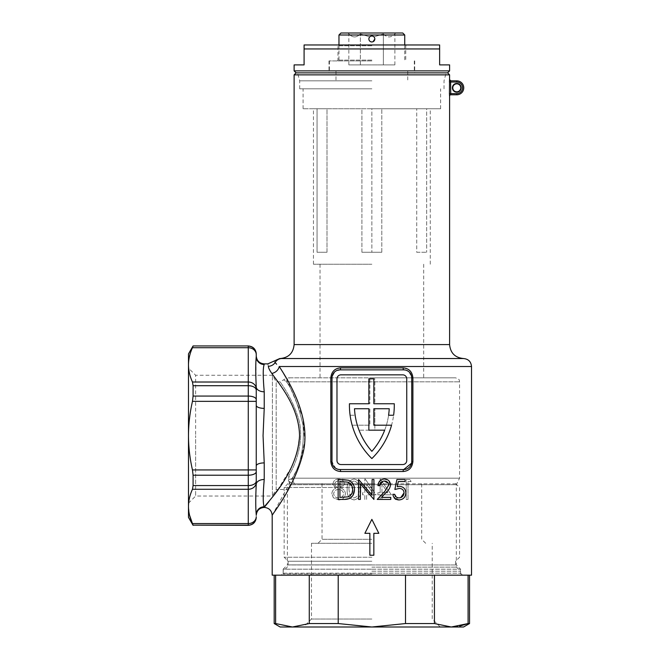 <?xml version="1.0" encoding="UTF-8"?>
<svg xmlns="http://www.w3.org/2000/svg" width="660" height="660" viewBox="0 0 660 660"><rect width="100%" height="100%" fill="white"/><g stroke="black" fill="none" stroke-linecap="round" stroke-linejoin="round"><path stroke-width="0.49" stroke-dasharray="3.3 2.47" d="M452.389 87.813A4.389 4.389 0 0 0 456.769 92.202A4.389 4.389 0 0 0 461.159 87.813A4.389 4.389 0 0 0 456.769 83.432A4.389 4.389 0 0 0 452.389 87.813M460.762 87.813A3.985 3.985 0 0 1 456.769 91.806A3.985 3.985 0 0 1 452.785 87.813A3.985 3.985 0 0 1 456.769 83.828A3.985 3.985 0 0 1 460.762 87.813M286.506 381.826A3.985 3.877 -90 0 1 290.384 377.842L371.861 377.842L290.384 377.842C286.201 377.842 286.201 377.842 290.384 377.842A3.985 3.877 -90 0 0 286.506 381.826C292.669 390.217 298.163 404.563 303.006 424.867C304.433 446.168 300.952 463.939 292.545 478.186A7.97 7.21 -90 0 0 294.657 483.821C293.238 484.028 291.159 483.005 288.428 480.744L288.94 475.249C297.338 461.885 305.217 436.103 297.545 415.75C291.184 396.14 279.84 381.868 280.17 381.826C279.865 381.925 291.159 396.041 297.577 415.841C305.209 436.359 297.313 461.86 288.94 475.249L288.428 480.744C291.159 483.005 293.23 484.028 294.657 483.821L371.861 483.821L294.657 483.821A7.97 7.21 90 0 1 292.545 478.186C300.935 463.963 304.425 446.226 303.014 424.974C298.163 404.555 292.661 390.175 286.506 381.826C282.769 379.186 282.769 379.186 286.506 381.826C282.769 379.186 282.769 379.186 286.506 381.826L459.566 381.826L286.506 381.826M371.861 377.842L455.573 377.842L371.861 377.842M447.604 72.864L296.117 72.864L447.604 72.864M294.121 74.86L449.6 74.86M371.861 88.811L299.706 88.811L371.861 88.811M371.861 108.743L303.088 108.743L371.861 108.743L326.997 108.743L326.997 252.26L317.048 252.26L326.997 252.26L326.997 108.743L361.903 108.743L361.903 252.26L371.861 252.26L361.903 252.26L361.903 108.743L440.624 108.743L371.861 108.743L371.861 252.26L371.861 108.743M371.861 80.842L299.706 80.842L371.861 80.842M276.631 364.229L275.113 362.538A7.97 7.821 -90 0 1 281.894 358.537C279.089 358.537 279.089 358.537 281.894 358.537L463.551 358.537M371.861 264.223L313.459 264.223L371.861 264.223M394.3 405.174A74.745 74.745 0 0 1 371.861 458.568A74.745 74.745 0 0 0 394.284 403.755A74.745 74.745 0 0 1 393.616 415.231L388.583 415.231A69.762 69.762 0 0 0 389.227 408.738A69.762 69.762 0 0 1 371.861 451.333A69.762 69.762 0 0 0 384.681 430.18L368.866 430.18L368.866 408.738L354.494 408.738A69.762 69.762 0 0 0 371.861 451.333A69.762 69.762 0 0 1 359.04 430.18A69.762 69.762 0 0 0 371.861 451.333A69.762 69.762 0 0 0 389.227 408.738L373.849 408.738L373.849 425.197L391.561 425.197A74.745 74.745 0 0 1 371.861 458.568A74.745 74.745 0 0 1 349.437 403.755A74.745 74.745 0 0 0 350.097 415.231L355.129 415.231L350.097 415.231A74.745 74.745 0 0 1 349.437 403.755L368.866 403.755L368.866 378.832L373.849 378.832L373.849 403.755L394.284 403.755A74.745 74.745 0 0 1 394.3 405.174M188.48 503.201L195.649 496.023L195.649 435.641L195.649 496.023L272.399 496.023L272.399 375.268L272.399 496.023L276.185 489.464L276.185 381.826L272.399 375.268L195.649 375.268L195.649 435.641L195.649 375.268L188.48 368.09L188.48 503.201L188.48 435.641C188.529 447.142 189.857 458.576 192.464 469.936L193.083 475.216L248.275 475.216L248.275 485.57L193.083 485.57L193.083 475.216M281.168 575.173L371.861 575.173L281.168 575.173L283.156 573.185L371.861 573.185L283.156 573.185L283.156 569.192L371.861 569.192L283.156 569.192L287.389 564.96L371.861 564.96L287.389 564.96L287.389 489.464L290.326 484.729L287.389 489.464L276.185 489.464L276.185 381.826L280.17 381.826L287.075 377.842M290.326 484.729L288.428 480.744L290.326 484.729L371.861 484.729L290.326 484.729M366.613 484.127L371.861 491.766L366.613 484.127L366.613 492.789L366.613 484.127M371.861 492.789L366.613 492.789L372.553 492.789L371.861 491.766L372.553 492.789L371.861 492.789M365.186 478.987L371.861 488.697L365.186 478.987M371.861 494.827L366.613 494.827L366.613 499.43L364.823 499.43L364.823 494.827L362.53 494.827L362.53 492.789L364.823 492.789L364.823 478.987L364.823 492.789L362.53 492.789L362.53 494.827L364.823 494.827L364.823 499.43L366.613 499.43L366.613 494.827L376.068 494.827L371.861 488.697L376.068 494.827L371.861 494.827M371.861 484.729L456.324 484.729L371.861 484.729M275.113 362.538C273.364 360.781 273.364 360.781 275.113 362.538A7.97 7.705 171 0 1 268.331 366.267C267.655 363.091 267.655 363.091 268.331 366.267C268.471 367.95 269.635 370.342 271.821 373.428C280.863 386.034 298.996 407.839 299.549 435.641L297.313 451.952L291.745 466.686L277.447 490.281M193.083 396.074L193.083 385.712L248.275 385.712L248.275 396.074L193.083 396.074L192.464 401.354L248.275 401.354L248.275 469.936L256.245 469.936L256.245 465.943L256.245 484.366L256.245 465.943A7.97 3.028 0 0 1 264.223 462.907L263.06 435.641L264.223 408.375L264.223 391.792C262.903 376.513 262.903 367.43 264.223 364.526L264.223 363.883M274.164 494.769L269 501.484M264.223 507.4L264.223 506.764C262.903 503.893 262.903 494.81 264.223 479.498L264.223 462.907M380.16 478.987L380.16 492.789L377.858 492.789L377.858 494.827L380.16 494.827L380.16 499.43L381.95 499.43L381.95 494.827L391.405 494.827L380.16 478.987L391.405 494.827L381.95 494.827L381.95 499.43L380.16 499.43L380.16 494.827L377.858 494.827L377.858 492.789L380.16 492.789L380.16 478.987M408.012 499.43L408.012 481.544L411.081 481.544L409.909 479.498L406.222 479.498L406.222 499.43L408.012 499.43L406.222 499.43L406.222 479.498L409.909 479.498L411.081 481.544L408.012 481.544L408.012 499.43M395.62 499.686L397.279 498.028L395.62 496.361L393.962 498.028L395.62 499.686L393.962 498.028L395.62 496.361L397.279 498.028L395.62 499.686M272.192 575.173L471.52 575.173M371.861 555.241L373.849 555.241L373.849 533.313L378.832 533.313L371.861 519.362L364.881 533.313L369.864 533.313L369.864 555.241L371.861 555.241M411.551 463.204L411.724 461.555C411.106 466.562 408.449 469.219 403.755 469.532A1.996 0.627 90 0 0 403.128 471.52C408.977 471.026 412.236 467.701 412.896 461.555L412.896 377.842C412.244 371.704 408.986 368.379 403.128 367.876A1.996 0.627 90 0 0 403.755 369.864L339.966 369.864L403.755 369.864A7.97 7.97 0 0 1 411.724 377.842L411.724 461.555A7.97 7.97 0 0 1 403.755 469.532L339.966 469.532A7.97 7.97 0 0 1 331.996 461.555L335.659 468.262M317.048 252.26L317.048 108.743L313.459 108.743L317.048 108.743L317.048 252.26L317.048 108.743L326.997 108.743L317.048 108.743L317.048 252.26L326.997 252.26L317.048 252.26M449.477 80.281L449.551 79.645A1.196 1.196 90 0 0 450.747 80.842L450.623 82.038L456.769 82.038A5.783 5.783 0 0 1 462.553 87.813A5.783 5.783 0 0 1 456.769 93.596L450.623 93.596L450.747 94.793A1.196 1.196 -90 0 0 449.551 95.989L449.501 95.708M332.17 376.192L331.996 377.842A7.97 7.97 0 0 1 339.966 369.864L403.755 369.864C408.449 370.186 411.106 372.842 411.724 377.842L412.896 377.842M255.989 361.226L256.245 465.943M264.223 391.792A7.97 4.876 -0 0 1 256.245 386.925L256.245 405.347A7.97 3.028 0 0 0 264.223 408.375M256.245 515.378L256.245 514.66C255.585 508.035 255.585 497.937 256.245 484.366A7.97 4.876 0 0 1 264.223 479.498M256.245 355.913L256.245 356.623A7.97 7.903 -0 0 0 264.223 364.526M426.673 108.743L416.724 108.743L426.673 108.743L426.673 252.26L426.673 108.743L430.262 108.743L426.673 108.743L426.673 252.26L426.673 108.743M416.724 252.26L426.673 252.26L416.724 252.26L416.724 108.743L416.724 252.26L426.673 252.26L416.724 252.26M361.903 252.26L381.81 252.26L361.903 252.26M381.81 252.26L381.81 108.743L381.81 252.26L371.861 252.26L381.81 252.26M381.81 108.743L416.724 108.743L381.81 108.743M340.593 471.52A1.996 0.627 90 0 0 339.966 469.532C335.263 469.21 332.607 466.554 331.996 461.555L331.996 377.842C332.615 372.834 335.272 370.177 339.966 369.864A1.996 0.627 90 0 0 340.593 367.876C334.736 368.371 331.485 371.687 330.817 377.842L330.817 461.555C331.477 467.692 334.736 471.017 340.593 471.52L403.128 471.52M340.964 374.847A3.985 3.985 0 0 0 336.979 378.832L336.979 460.564A3.985 3.985 0 0 0 340.964 464.549L402.757 464.549A3.985 3.985 0 0 0 406.741 460.564L406.741 378.832A3.985 3.985 0 0 0 402.757 374.847L340.964 374.847L402.757 374.847A3.985 3.985 0 0 1 406.741 378.832L406.741 460.564A3.985 3.985 0 0 1 402.757 464.549L340.964 464.549A3.985 3.985 0 0 1 336.979 460.564L336.979 378.832A3.985 3.985 0 0 1 340.964 374.847L402.757 374.847A3.985 3.985 0 0 1 406.741 378.832L406.741 460.564A3.985 3.985 0 0 1 402.757 464.549L340.964 464.549A3.985 3.985 0 0 1 336.979 460.564L336.979 378.832A3.985 3.985 0 0 1 340.964 374.847M336.996 468.955L338.456 469.384M411.56 376.208L408.061 371.135M406.717 370.441L405.265 370.012M337.004 370.433L334.455 372.083M272.192 515.378L299.896 464.137L304.714 441.111L302.783 417.301L286.201 377.933M283.849 373.948L279.229 366.514L471.52 366.514M338.539 478.987C335.305 479.111 333.424 480.835 332.879 484.159L335.717 488.326C333.399 489.283 332.112 491.048 331.864 493.622L333.366 497.755L338.662 499.942C342.573 499.909 344.825 497.863 345.403 493.787C345.18 491.18 343.868 489.357 341.467 488.326L344.38 484.102C343.786 480.793 341.839 479.086 338.539 478.987C341.814 479.069 343.761 480.777 344.38 484.102L341.467 488.326C343.86 489.34 345.172 491.164 345.403 493.787C344.85 497.838 342.606 499.884 338.662 499.942L333.366 497.755L331.864 493.622C332.112 491.056 333.399 489.283 335.717 488.326L332.879 484.159C333.415 480.843 335.305 479.119 338.539 478.987M347.193 489.472C346.698 495.157 348.991 498.646 354.073 499.942C359.081 498.622 361.309 495.132 360.739 489.472C361.325 483.821 359.106 480.332 354.073 478.987C349.016 480.257 346.723 483.747 347.193 489.472C346.714 483.755 349.008 480.265 354.073 478.987C359.089 480.298 361.317 483.796 360.739 489.472C361.309 495.132 359.089 498.622 354.073 499.942C349.016 498.688 346.723 495.198 347.193 489.472M371.861 575.173L462.553 575.173L371.861 575.173M248.275 345.947L193.083 345.947M193.083 525.343L248.275 525.343M193.083 346.145L192.464 347.721C189.857 353.38 188.529 359.098 188.48 364.864C188.537 370.648 189.865 376.357 192.464 382.016L193.083 385.712M192.464 401.354C189.865 412.648 188.537 424.083 188.48 435.641L188.48 353.917M193.083 485.57L192.464 489.274C189.857 494.934 188.529 500.651 188.48 506.418L189.544 515.171M192.464 489.274L248.275 489.274L248.275 523.57L192.464 523.57L193.083 525.145M188.48 517.366L188.48 368.09M371.861 573.185L460.564 573.185L371.861 573.185M371.861 569.192L460.564 569.192L371.861 569.192M371.861 564.96L456.324 564.96L371.861 564.96M381.95 492.789L387.89 492.789L381.95 492.789L381.95 484.127L387.89 492.789L381.95 484.127L381.95 492.789M358.949 489.464C359.477 485.009 357.835 482.196 354.016 481.033C357.844 482.212 359.486 485.026 358.949 489.464C359.51 493.853 357.868 496.658 354.016 497.896C351.879 497.714 350.452 496.576 349.734 494.472L348.983 489.464C348.529 485.067 350.204 482.254 354.016 481.033C350.229 482.212 348.546 485.026 348.983 489.464L349.734 494.472C350.443 496.567 351.871 497.706 354.016 497.896C357.844 496.716 359.486 493.903 358.949 489.464M338.638 481.033C336.493 480.942 335.164 481.957 334.67 484.085C335.156 481.965 336.476 480.95 338.638 481.033C340.791 480.983 342.103 482.023 342.589 484.127C342.086 486.271 340.741 487.369 338.572 487.418C336.41 487.369 335.115 486.263 334.67 484.085C335.107 486.255 336.402 487.361 338.572 487.418C340.733 487.377 342.078 486.28 342.589 484.127C342.111 482.023 340.791 480.991 338.638 481.033M338.522 489.464C335.825 489.522 334.199 490.924 333.647 493.663C334.183 490.933 335.808 489.538 338.522 489.464C341.368 489.505 343.068 490.966 343.612 493.845C343.093 496.609 341.435 497.954 338.638 497.896C335.825 497.92 334.158 496.51 333.647 493.663C334.15 496.493 335.808 497.904 338.638 497.896C341.418 497.97 343.076 496.617 343.612 493.845C343.093 490.982 341.393 489.522 338.522 489.464M369.864 555.241L373.849 555.241L373.849 533.313L378.832 533.313L371.861 519.362L364.881 533.313L369.864 533.313L369.864 555.241L373.849 555.241L373.849 533.313L378.832 533.313L371.861 519.362L364.881 533.313L369.864 533.313L369.864 555.241M342.161 479.498L338.135 479.498L338.135 499.43L344.314 499.43M354.494 489.712C354.519 485.183 352.514 482.023 348.488 480.216M349.61 498.523L352.918 495.511M352.085 493.053L347.911 496.881L339.925 497.384L339.925 481.544L347.449 482.097M349.536 483.079L352.704 489.712M360.368 499.43L360.368 483.78L373.915 499.43L373.915 479.498L372.124 479.498L372.124 495.181L358.578 479.498L358.578 499.43L360.368 499.43M377.998 485.628L379.789 485.628M390.522 484.91L387.841 479.903M388.732 485.067L384.97 491.18L377.239 499.43L390.778 499.43L390.778 497.384L381.505 497.384L386.488 492.063M398.904 499.942C403.153 499.694 405.471 497.351 405.859 492.921C405.57 488.862 403.483 486.684 399.58 486.395L397.237 486.783L398.31 481.544L405.091 481.544L405.091 479.498L396.916 479.498L394.87 489.464M399.259 488.441C402.13 488.466 403.73 489.934 404.068 492.838M399.011 497.896L396.165 496.955M394.614 494.315L392.824 494.315L394.812 498.374M352.151 425.197A74.745 74.745 0 0 0 371.861 458.568A74.745 74.745 0 0 1 352.151 425.197L369.864 425.197L352.151 425.197M374.847 403.755L394.284 403.755L374.847 403.755L374.847 378.832L369.864 378.832L369.864 403.755L349.437 403.755L369.864 403.755L369.864 378.832L374.847 378.832L374.847 403.755M354.494 408.738A69.762 69.762 0 0 0 355.129 415.231A69.762 69.762 0 0 1 354.494 408.738L369.864 408.738L369.864 425.197L369.864 408.738L354.494 408.738M374.847 430.18L359.04 430.18L374.847 430.18L374.847 408.738L389.227 408.738L374.847 408.738L374.847 430.18M292.545 478.186L289.534 479.564L288.94 475.249L289.567 479.581L292.545 478.186L459.566 478.186L292.545 478.186M264.223 506.764A7.97 7.903 180 0 0 256.245 514.66M271.821 373.428A7.97 6.534 -34.6 0 0 279.229 366.514M463.749 87.813A6.98 6.98 0 0 0 456.769 80.842A6.98 6.98 0 0 1 463.749 87.813A6.98 6.98 0 0 1 456.769 94.793A6.98 6.98 0 0 0 463.749 87.813M371.861 487.468L284.155 487.468L371.861 487.468M280.17 627L371.861 627L303.509 627L371.861 627L405.512 623.552L405.512 575.173L338.209 575.173L338.209 623.552L371.861 627L451.267 627L459.731 626.101M371.861 619.03L311.479 619.03L371.861 619.03M371.861 543.279L311.479 543.279L371.861 543.279M371.861 539.294L322.03 539.294L371.861 539.294M371.861 561.223L288.139 561.223L371.861 561.223M371.861 557.238L284.155 557.238L371.861 557.238M371.861 571.189L460.564 571.189L371.861 571.189M292.454 627L309.276 623.552L309.276 575.173L434.437 575.173L434.437 623.552L451.267 627L463.551 627M434.437 575.173L405.512 575.173M469.532 623.552L468.088 623.552L468.088 575.173L469.532 575.173L468.088 575.173M275.624 575.173L274.189 575.173L275.624 575.173L275.624 623.552L291.274 626.983M338.209 575.173L309.276 575.173M309.276 623.552L338.209 623.552M274.189 623.552L275.624 623.552M405.512 623.552L434.437 623.552M371.861 627L440.212 627L371.861 627M371.861 44.962L304.087 44.962L304.087 48.947L439.634 48.947L439.634 44.962L371.861 44.962M371.861 45.755L337.969 45.755L371.861 45.755M371.861 60.91L329.002 60.91L371.861 60.91M371.861 60.109L337.969 60.109L371.861 60.109M449.6 70.876L294.121 70.876M371.861 72.864L329.002 72.864L371.861 72.864M449.6 64.894L439.634 64.894L439.634 48.947M304.087 48.947L304.087 64.894L294.121 64.894M402.757 33L340.964 33M338.968 34.996L404.745 34.996M374.847 38.981A2.986 2.986 0 0 0 373.981 36.877L383.369 33.899L373.981 36.877A2.986 2.986 0 0 1 371.861 41.968C370.046 41.794 369.047 40.796 368.866 38.981A2.986 2.986 0 0 0 371.861 41.968A2.986 2.986 0 0 0 374.847 38.981C374.674 37.166 373.675 36.168 371.861 35.986C370.046 36.168 369.047 37.166 368.866 38.981A2.986 2.986 0 0 1 369.74 36.877L360.352 33.899C356.548 37.925 352.712 37.925 348.843 33.899C352.646 37.925 356.483 37.925 360.352 33.899L369.74 36.877L371.861 35.986L373.981 36.877L371.861 35.986M370.656 36.242L369.74 36.877M371.861 70.876L329.406 70.876L371.861 70.876M371.861 33L395.777 33L371.861 33M383.369 33.899C387.173 37.925 391.009 37.925 394.878 33.899C391.075 37.925 387.238 37.925 383.369 33.899L383.369 64.894L394.878 64.894L360.352 64.894L383.369 64.894L383.369 33.899M360.352 64.894L348.843 64.894L360.352 64.894L360.352 33.899L360.352 64.894M394.878 64.894L394.878 33.899L395.777 33M348.843 64.894L348.843 33.899L347.935 33M449.6 344.586L294.121 344.586M371.861 483.821L457.231 483.821L371.861 483.821M403.128 367.876L340.593 367.876M449.427 82.038L449.427 93.596L450.623 93.596L450.623 82.038L449.427 82.038M192.464 347.721L248.275 347.721L248.275 382.016L192.464 382.016M256.245 471.694A7.97 3.514 180 0 1 248.275 475.216L248.275 469.936L192.464 469.936M256.245 516.664A7.97 6.905 0 0 1 248.275 523.57L248.275 525.145A7.97 7.953 180 0 0 256.245 517.184M256.245 481.132A7.97 4.438 0 0 1 248.275 485.57L248.275 489.274A7.97 6.905 180 0 0 256.245 482.369M256.245 399.589A7.97 3.514 0 0 0 248.275 396.074L248.275 401.354L256.245 401.354M256.245 388.921A7.97 6.905 0 0 0 248.275 382.016L248.275 385.712A7.97 4.438 180 0 1 256.245 390.151M256.245 354.098A7.97 7.953 -0 0 0 248.275 346.145L248.275 347.721A7.97 6.905 180 0 1 256.245 354.626M456.769 82.038L456.769 80.842M456.769 93.596L456.769 94.793M411.724 461.555L412.896 461.555M331.996 461.555L330.817 461.555M330.817 377.842L331.996 377.842M371.861 573.977L283.156 573.977L371.861 573.977M371.861 564.886L288.139 564.886L371.861 564.886M371.861 567.138L456.514 567.138L371.861 567.138M462.553 575.173L460.564 573.185L460.564 569.192L456.324 564.96L456.324 484.729L459.566 478.186L459.566 381.826C458.758 380.63 461.109 379.805 455.573 377.842M303.088 108.743L303.088 88.811M299.706 88.811L299.706 80.842L297.569 72.864M320.034 264.223L320.034 377.842M313.459 264.223L313.459 108.743M430.262 264.223L430.262 108.743M423.687 264.223L423.687 377.842M444.015 88.811L444.015 80.842L446.152 72.864M440.624 108.743L440.624 88.811M455.573 483.483L459.566 487.468L459.566 557.238L455.573 561.223L455.573 564.886L456.514 567.138L460.564 571.189L460.564 573.977L461.752 575.173M311.479 543.279L311.479 619.03L303.509 627M288.139 483.483L284.155 487.468L284.155 557.238L288.139 561.223L288.139 564.886L287.207 567.138L283.156 571.189L283.156 573.977L281.96 575.173M322.03 483.483L322.03 539.294L318.037 543.279M440.212 627L432.234 619.03L432.234 543.279M425.675 543.279L421.69 539.294L421.69 483.483M337.177 60.91L337.969 60.109L337.969 45.755L337.177 44.962M329.002 60.91L329.002 72.864M406.543 44.962L405.743 45.755L405.743 60.109L406.543 60.91M414.711 60.91L414.711 72.864M414.315 60.91L414.315 70.876M404.745 44.962L404.745 60.91M407.74 70.876L407.74 80.842M335.981 70.876L335.981 80.842M338.968 44.962L338.968 60.91M329.406 60.91L329.406 70.876"/><path stroke-width="0.99" d="M449.6 70.876L449.6 64.894L439.634 64.894L439.634 48.947L304.087 48.947L304.087 64.894L294.121 64.894L294.121 70.876L449.6 70.876L447.604 72.864L296.117 72.864L447.604 72.864L449.6 74.86L449.551 79.645A1.196 1.196 90 0 0 450.747 80.842L456.769 80.842L450.747 80.842L450.623 82.038L449.427 82.038L449.551 79.645L449.427 93.596L456.769 93.596A5.783 5.783 0 0 0 462.553 87.813A5.783 5.783 0 0 0 456.769 82.038L450.623 82.038L450.747 94.793L456.769 94.793L450.747 94.793A1.196 1.196 -90 0 0 449.551 95.989L449.427 93.596L449.6 95.989A1.196 1.196 0 0 1 450.796 94.793L450.796 94.793M461.159 87.813A4.389 4.389 0 0 1 456.769 92.202A4.389 4.389 0 0 1 452.389 87.813A4.389 4.389 0 0 1 456.769 83.432A4.389 4.389 0 0 1 461.159 87.813M452.785 87.813A3.985 3.985 0 0 0 456.769 91.806A3.985 3.985 0 0 0 460.762 87.813A3.985 3.985 0 0 0 456.769 83.828A3.985 3.985 0 0 0 452.785 87.813M449.6 74.86L294.121 74.86L294.121 344.586L449.6 344.586C450.425 353.059 455.078 357.712 463.551 358.537L281.894 358.537C279.089 358.537 279.089 358.537 281.894 358.537A7.97 7.821 -90 0 0 275.113 362.538L276.631 364.229M264.223 391.792A7.97 4.876 0 0 1 256.245 386.925L256.245 405.347L256.245 386.925C255.585 373.354 255.585 363.256 256.245 356.623L256.245 353.917L256.245 356.623A7.97 7.903 180 0 0 264.223 364.526C262.903 367.389 262.903 376.48 264.223 391.792L264.223 408.375L263.06 435.641L264.223 462.907A7.97 3.028 -0 0 0 256.245 465.943L256.245 484.366L256.245 469.936L248.275 469.936L248.275 401.354L192.464 401.354L193.083 396.074L248.275 396.074L248.275 385.712L193.083 385.712L193.083 396.074M269 501.484L264.223 507.4C262.787 506.401 297.536 475.835 299.549 435.641C299.005 407.913 280.929 386.108 271.821 373.428C269.643 370.359 268.48 367.975 268.331 366.267C267.655 363.091 267.655 363.091 268.331 366.267A7.97 7.705 -9 0 0 275.113 362.538C273.364 360.781 273.364 360.781 275.113 362.538M277.447 490.281L274.164 494.769M399.259 488.441L394.87 489.464L396.916 479.498L405.091 479.498L405.091 481.544L398.31 481.544L397.237 486.783L399.58 486.395C403.466 486.676 405.562 488.845 405.859 492.921C405.487 497.335 403.169 499.678 398.904 499.942C395.488 499.711 393.467 497.838 392.824 494.315L394.614 494.315C395.216 496.617 396.676 497.813 399.011 497.896C402.064 497.673 403.747 495.982 404.068 492.838C403.747 489.951 402.146 488.483 399.259 488.441L394.87 489.464M388.732 485.067C388.41 482.534 386.974 481.189 384.409 481.033C381.62 481.247 380.077 482.782 379.789 485.628L377.998 485.628C378.328 481.585 380.498 479.366 384.499 478.987C388.154 479.234 390.159 481.206 390.522 484.91C390.126 487.765 388.781 490.149 386.488 492.063L381.505 497.384L390.778 497.384L390.778 499.43L377.239 499.43L384.97 491.18L388.732 485.067M405.265 370.012L403.755 369.864A1.996 0.627 90 0 1 403.128 367.876C408.986 368.379 412.244 371.704 412.896 377.842L412.896 461.555C412.236 467.701 408.977 471.026 403.128 471.52A1.996 0.627 90 0 1 403.755 469.532A7.97 7.97 0 0 0 411.724 461.555L411.724 377.842A7.97 7.97 0 0 0 403.755 369.864L339.966 369.864A7.97 7.97 0 0 0 331.996 377.842L331.996 461.555A7.97 7.97 0 0 0 339.966 469.532L403.755 469.532L411.551 463.204M371.861 494.868L372.124 479.498L373.915 479.498L373.915 499.43L360.368 483.78L360.368 499.43L358.578 499.43L358.578 479.498L372.124 495.181M378.832 533.313L371.861 519.362L364.881 533.313L369.864 533.313L369.864 555.241L373.849 555.241L373.849 533.313L378.832 533.313M271.821 373.428A7.97 6.534 145.4 0 0 279.229 366.514C290.408 383.716 312.337 419.999 302.486 455.252C293.807 488.078 271.598 515.023 272.192 515.378C271.887 514.61 293.972 487.798 302.56 454.963C312.254 419.752 290.284 383.567 279.229 366.514L471.52 366.514L471.52 575.173L272.192 575.173L272.192 515.378C271.722 510.535 269.057 507.878 264.223 507.4C259.38 507.878 256.724 510.535 256.245 515.378L256.245 514.66C255.585 508.027 255.585 497.929 256.245 484.366A7.97 4.876 0 0 1 264.223 479.498C262.903 494.777 262.903 503.861 264.223 506.764A7.97 7.903 0 0 0 256.245 514.66M349.421 405.174A74.745 74.745 0 0 0 371.861 458.568A74.745 74.745 0 0 0 391.561 425.197L373.849 425.197L373.849 408.738L389.227 408.738A69.762 69.762 0 0 1 388.583 415.231L393.616 415.231A74.745 74.745 0 0 0 394.284 403.755L373.849 403.755L373.849 378.832L368.866 378.832L368.866 403.755L349.437 403.755A74.745 74.745 0 0 0 349.421 405.174M256.245 517.184L256.245 517.184A7.97 7.953 180 0 1 248.275 525.145L193.083 525.145L248.275 525.343L248.275 489.274L192.464 489.274L193.083 485.57L248.275 485.57L248.275 475.216L193.083 475.216L193.083 485.57M256.245 356.623L256.245 355.913C256.724 360.756 259.38 363.412 264.223 363.883L264.223 364.526M336.979 378.832L336.979 460.564A3.985 3.985 0 0 0 340.964 464.549L402.757 464.549A3.985 3.985 0 0 0 406.741 460.564L406.741 378.832A3.985 3.985 0 0 0 402.757 374.847L340.964 374.847A3.985 3.985 0 0 0 336.979 378.832M368.866 430.18L384.681 430.18A69.762 69.762 0 0 1 371.861 451.333A69.762 69.762 0 0 1 354.494 408.738L368.866 408.738L368.866 430.18M335.659 468.262L336.996 468.955M338.456 469.384L339.966 469.532A1.996 0.627 90 0 1 340.593 471.52C334.736 471.017 331.477 467.692 330.817 461.555L330.817 377.842C331.485 371.687 334.736 368.371 340.593 367.876L403.128 367.876M412.896 377.842L411.724 377.842L411.56 376.208M408.061 371.135L406.717 370.441M340.593 367.876A1.996 0.627 90 0 1 339.966 369.864L337.004 370.433M334.455 372.083L332.17 376.192M286.201 377.933L283.849 373.948M344.314 499.43L338.135 499.43L338.135 479.498L348.488 480.216C352.489 481.981 354.494 485.149 354.494 489.712C354.032 496.196 350.641 499.438 344.314 499.43L349.61 498.523M193.083 385.712L192.464 382.016C189.857 376.357 188.529 370.639 188.48 364.864L188.48 353.917L193.083 345.947L248.275 345.947C253.118 346.417 255.775 349.074 256.245 353.917M189.544 515.171L192.464 523.57C189.857 517.902 188.529 512.193 188.48 506.418C188.537 500.643 189.865 494.926 192.464 489.274M193.083 475.216L192.464 469.936C189.857 458.576 188.529 447.142 188.48 435.641C188.537 424.083 189.865 412.648 192.464 401.354M193.083 525.343L188.48 517.366L188.48 364.864C188.537 359.089 189.865 353.38 192.464 347.721L193.083 346.145M193.083 525.145L192.464 523.57L248.275 523.57A7.97 6.905 -0 0 0 256.245 516.664M348.488 480.216L342.161 479.498M352.918 495.511L354.494 489.712M347.449 482.097L339.925 481.544L339.925 497.384L347.911 496.881C351.079 495.643 352.679 493.259 352.704 489.712C352.663 485.909 350.914 483.376 347.449 482.097L349.536 483.079M352.704 489.712L352.085 493.053M379.789 485.628L382.784 481.288M387.841 479.903L384.499 478.987C380.515 479.35 378.353 481.561 377.998 485.628M386.488 492.063C388.781 490.141 390.126 487.757 390.522 484.91M384.409 481.033L388.336 483.351M404.068 492.838L400.768 497.599M396.165 496.955L394.614 494.315M394.812 498.374L398.904 499.942M256.245 465.943L256.245 405.347A7.97 3.028 0 0 0 264.223 408.375M256.245 356.713L255.989 361.226M456.769 94.793A6.98 6.98 0 0 0 463.749 87.813A6.98 6.98 0 0 0 456.769 80.842A6.98 6.98 0 0 1 463.749 87.813A6.98 6.98 0 0 1 456.769 94.793L456.769 93.596M459.731 626.101L468.088 623.552L451.267 627L434.437 623.552L434.437 575.173M468.088 575.173L468.088 623.552L469.532 623.552L463.551 627L371.861 627L338.209 623.552L338.209 575.173M405.512 575.173L405.512 623.552L371.861 627L292.454 627L275.624 623.552L275.624 575.173M309.276 575.173L309.276 623.552L292.454 627L280.17 627L274.189 623.552L275.624 623.552M291.274 626.983L292.454 627M338.209 623.552L309.276 623.552M434.437 623.552L405.512 623.552M304.087 48.947L304.087 44.962L439.634 44.962L439.634 48.947M338.968 34.996L340.964 33L402.757 33L404.745 34.996L338.968 34.996L338.968 44.962M373.007 41.745L374.847 38.981C374.674 37.166 373.675 36.168 371.861 35.986L370.656 36.242M371.861 41.968A2.986 2.986 0 0 1 368.866 38.981C369.047 40.796 370.046 41.794 371.861 41.968C373.675 41.794 374.674 40.796 374.847 38.981M371.861 35.986C370.046 36.168 369.047 37.166 368.866 38.981A2.986 2.986 0 0 1 369.74 36.877M403.128 471.52L340.593 471.52M264.223 462.907L264.223 479.498M264.223 506.764L264.223 507.4M192.464 469.936L248.275 469.936L248.275 475.216A7.97 3.514 180 0 0 256.245 471.694M192.464 382.016L248.275 382.016L248.275 347.721L192.464 347.721M256.245 482.369A7.97 6.905 180 0 1 248.275 489.274L248.275 485.57A7.97 4.438 0 0 0 256.245 481.132M256.245 401.354L248.275 401.354L248.275 396.074A7.97 3.514 0 0 1 256.245 399.589M256.245 390.151A7.97 4.438 180 0 0 248.275 385.712L248.275 382.016A7.97 6.905 0 0 1 256.245 388.921M256.245 354.626A7.97 6.905 180 0 0 248.275 347.721L248.275 346.145A7.97 7.953 0 0 1 256.245 354.098M456.769 80.842L456.769 82.038M412.896 461.555L411.724 461.555M330.817 461.555L331.996 461.555M331.996 377.842L330.817 377.842M471.52 366.514C471.05 361.672 468.394 359.015 463.551 358.537M294.121 344.586C293.296 353.059 288.643 357.712 280.17 358.537M264.223 363.883L267.811 363.883L279.724 358.537M449.6 95.989L449.6 344.586M193.083 345.947L248.275 345.947M248.275 525.343C253.118 524.873 255.775 522.208 256.245 517.366M294.121 70.876L296.117 72.864L294.121 74.86M449.6 79.645L450.796 80.842M469.532 575.173L469.532 623.552M274.189 575.173L274.189 623.552M404.745 34.996L404.745 44.962"/></g></svg>

